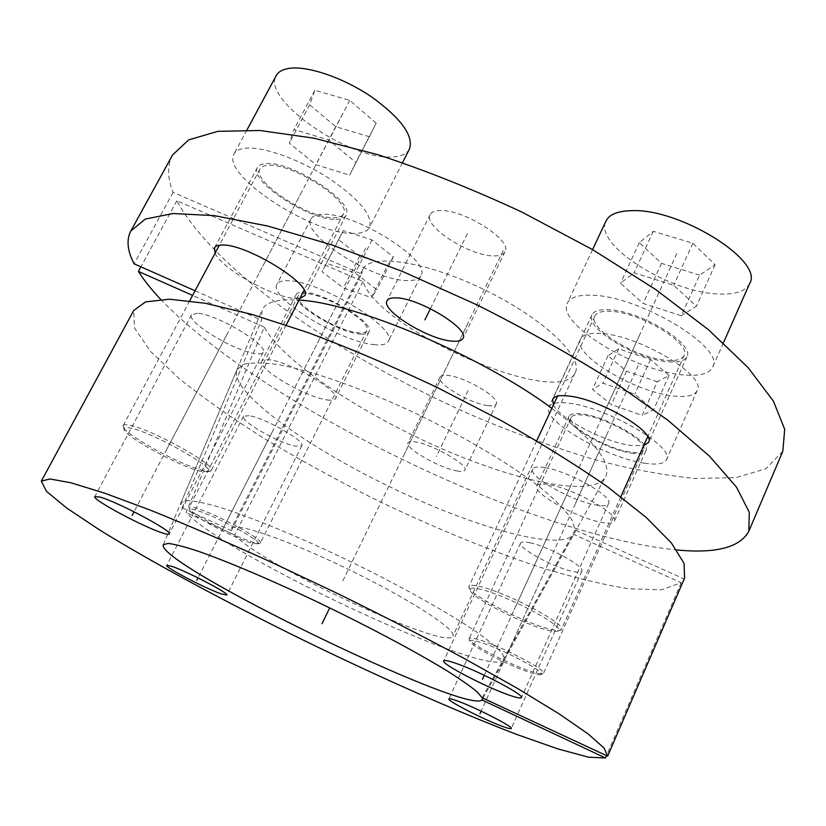 <?xml version="1.0" encoding="UTF-8"?>
<svg xmlns="http://www.w3.org/2000/svg" width="826" height="826" viewBox="0 0 826 826"><rect width="100%" height="100%" fill="white"/><g stroke="black" fill="none" stroke-linecap="round" stroke-linejoin="round"><path stroke-width="0.62" stroke-dasharray="4.13 3.1" d="M551.84 408.323C594.235 440.351 612.138 463.231 605.551 476.953C593.202 498.254 515.744 481.61 437.388 446.721C358.907 411.926 282.1 360.601 264.268 327.127L186.077 512.419C227.398 556.93 493.298 681.078 504.335 659.695L502.642 653.934C497.933 648.369 489.333 641.1 476.829 632.127C448.766 612.975 402.469 586.956 351.876 562.227C301.149 537.757 252.075 517.468 219.675 507.267C204.889 502.982 193.852 500.721 186.573 500.463L180.997 502.693L182.216 507.763L261.553 320.168L262.018 310.142C265.6 302.089 277.939 298.744 299.033 300.106M195.06 290.773L261.553 320.168M160.657 299.353C262.348 405.68 530.261 535.764 676.711 549.94M264.268 327.127L192.592 295.398M327.241 399.949C331.845 400.631 334.592 400.187 335.459 398.617C341.489 391.999 289.565 361.396 269.049 359.733C264.981 359.258 262.565 359.744 261.78 361.179C256.494 368.272 306.178 397.492 327.241 399.949M215.07 253.241C221.564 268.698 273.654 297.866 295.357 298.454L299.952 298.32M553.399 404.967C559.894 418.71 604.467 442.003 630.713 445.493L643.722 445.627M600.543 522.166C608.525 523.777 613.15 523.447 614.41 521.175C619.665 514.557 573.781 488.672 549.466 484.728C542.166 483.416 537.963 483.819 536.859 485.936C532.192 492.864 575.805 517.53 600.543 522.166M456.819 470.903C461.435 471.76 464.129 471.491 464.893 470.108C468.982 465.275 432.525 444.357 415.53 441.92C411.255 441.208 408.777 441.507 408.075 442.808C404.358 447.868 439.546 468.053 456.819 470.903M493.876 255.895C499.792 255.977 503.488 254.614 504.975 251.785C512.977 240.686 463.799 209.123 440.134 210.558C434.837 210.682 431.523 212.024 430.17 214.605C422.798 226.169 469.798 256.308 493.876 255.895M172.613 154.896C167.162 165.406 167.317 177.889 173.078 192.355L361.592 274.005L231.456 530.643L231.352 528.495C233.572 521.443 287.035 539.502 348.417 569.362C409.83 599.129 457.088 629.98 452.916 636.082C447.671 651.642 261.512 564.912 234.667 535.011L186.077 512.419M782.841 451.213L765.847 468.796L735.667 477.655L695.337 478.491C664.445 475.446 630.94 469.178 594.823 459.69C557.891 448.652 520.287 435.261 482.023 419.525C349.481 362.882 215.989 273.241 176.847 200.77L362.996 281.521C378.576 330.338 560.204 409.479 575.216 372.629C583.734 356.966 542.93 318.041 484.232 289.658C425.617 261.078 369.8 253.086 362.759 269.462L361.592 274.005M360.342 334.045C365.04 334.447 367.9 333.704 368.933 331.815C375.696 323.658 324.814 292.487 303.813 292.239C299.662 292.032 297.123 292.786 296.193 294.51C290.122 303.152 338.846 332.93 360.342 334.045M336.182 219.334C341.314 219.282 344.576 217.971 345.98 215.4C356.068 202.845 291.402 160.585 265.796 163.631C261.439 163.909 258.652 165.19 257.413 167.451C248.389 180.873 309.843 220.821 336.182 219.334M668.379 361.778C678.538 362.624 684.702 360.952 686.881 356.76C695.451 344.153 639.778 310.411 608.566 309.719C599.439 309.296 593.925 310.989 592.015 314.799C584.24 327.87 636.629 359.764 668.379 361.778M631.549 453.154C639.623 454.352 644.383 453.577 645.849 450.831C651.755 442.705 606.687 416.5 582.02 413.94C574.628 413.031 570.281 413.847 568.98 416.397C563.631 424.832 606.501 449.84 631.549 453.154M487.887 405.618C492.575 406.227 495.363 405.7 496.261 404.028C500.855 398.07 465.059 376.832 447.764 375.407C443.428 374.932 440.847 375.489 440.021 377.059C435.777 383.233 470.335 403.738 487.887 405.618M182.216 507.763L231.456 530.643M173.078 192.355L134.091 263.814M176.847 200.77L140.895 266.829M362.996 281.521L234.667 535.011M544.953 467.661C537.902 466.483 533.823 466.958 532.708 469.085C527.979 476.168 570.9 500.618 595.123 504.862C602.825 506.317 607.306 505.915 608.555 503.623C613.863 496.849 568.773 471.223 544.953 467.661M684.62 577.993L684.155 578.954L575.123 530.003L571.891 519.678C566.14 511.139 556.538 501.145 543.064 489.684C513.111 465.833 465.399 437.16 413.847 412.525C362.201 388.406 312.435 370.988 278.92 364.741C263.546 362.511 251.837 362.366 243.773 364.297L236.928 369.759C228.895 390.543 302.997 444.574 386.805 485.337C470.469 526.379 559.873 552.274 573.688 534.401L681.213 582.743L661.358 589.847L628.658 588.773C601.658 584.426 571.076 576.93 536.91 566.275C483.313 548.103 427.961 525.099 370.853 497.262C333.663 478.419 298.217 458.884 264.485 438.668C232.271 418.307 203.939 398.38 179.51 378.876L150.724 351.597L134.566 328.159L133.719 310.483M197.497 313.291L191.477 314.82C185.995 322.037 236.608 352.279 256.215 353.796C260.014 354.23 262.307 353.745 263.091 352.341C269.328 345.64 216.557 313.994 197.497 313.291M249.06 415.664L243.494 416.283C239.767 420.857 279.498 443.541 295.698 446.236L301.841 445.71C306.054 441.435 264.898 417.894 249.06 415.664M530.354 542.878C524.624 541.588 521.382 541.639 520.628 543.043C517.334 547.535 552.171 566.77 571.355 571.169C577.508 572.655 580.998 572.655 581.845 571.179C585.52 566.884 549.259 546.884 530.354 542.878M681.213 582.743L606.294 756.058M684.155 578.954L607.409 756.585M575.123 530.003L482.157 697.763M482.973 698.156L573.688 534.401M541.133 674.429C540.09 675.255 536.291 674.594 529.734 672.457C508.558 665.725 468.528 644.755 469.932 641.048C470.159 639.768 473.68 640.191 480.495 642.329C502.26 648.937 546.038 672.188 541.133 674.429L543.508 673.427C547.06 670.402 502.27 646.779 480.113 640.088C473.432 638.002 469.777 637.496 469.158 638.57L469.106 638.787C467.661 642.711 509.353 664.558 531.459 671.569C538.304 673.789 542.279 674.481 543.384 673.613M643.568 449.85C642.184 452.421 637.713 453.154 630.135 452.029C606.573 448.931 566.161 425.359 571.21 417.44C572.439 415.034 576.548 414.27 583.528 415.127C606.749 417.553 649.102 442.189 643.568 449.85L543.508 673.427M644.156 463.128C605.726 457.78 540.958 419.99 548.929 406.96C550.859 403.14 557.343 401.859 568.381 403.15C605.923 406.722 675.813 447.31 666.561 459.648C664.238 463.923 656.773 465.079 644.156 463.128M697.154 390.584C694.532 395.571 686.85 397.378 674.119 396.036C635.256 392.598 571.571 354.323 580.544 339.104C582.764 334.654 589.465 332.785 600.636 333.498C638.684 335.005 707.335 376.036 697.154 390.584L666.561 459.648M657.32 381.736L626.531 371.266L607.998 355.686L618.684 348.851L650.444 359.486L669.008 375.479L657.32 381.736L642.174 415.395L611.333 404.606L592.521 389.325L602.928 383.171L634.74 394.157L653.593 409.82L642.174 415.395M626.531 371.266L611.333 404.606M669.008 375.479L653.593 409.82M650.444 359.486L634.74 394.157M618.684 348.851L602.928 383.171M607.998 355.686L592.521 389.325M558.386 630.775C556.858 632.045 552.057 631.498 543.983 629.154C517.479 621.71 468.177 595.432 469.932 589.527C470.231 587.534 474.62 587.689 483.107 589.991C510.561 597.095 565.624 627.068 558.386 630.775L561.432 629.402C566.502 624.497 510.406 594.297 482.632 587.162C474.444 584.963 469.911 584.684 469.013 586.326L468.9 586.749C467.113 592.996 518.439 620.367 546.1 628.09C554.525 630.537 559.553 631.095 561.184 629.763M684.042 355.583C682.008 359.506 676.215 361.086 666.685 360.301C636.815 358.443 587.431 328.376 594.761 316.09C596.568 312.496 601.772 310.896 610.383 311.309C639.789 312.001 692.085 343.699 684.042 355.583L647.729 436.675M683.463 374.911C634.75 371.339 555.815 323.265 567.4 303.049C570.219 297.36 578.396 294.768 591.932 295.254C639.407 295.708 726.044 348.107 712.601 367.26C709.142 373.827 699.426 376.377 683.463 374.911M749.647 283.504C745.733 291.113 735.708 294.624 719.57 294.035C670.258 293.261 592.923 244.455 606.016 221.017M699.612 275.141L661.523 263.37L639.293 242.689L653.283 231.311L692.859 243.236L715.099 264.661L699.612 275.141L681.295 315.728L643.134 303.483L620.491 283.246L634.079 272.859L673.737 285.3L696.411 306.24L681.295 315.728M661.523 263.37L643.134 303.483M715.099 264.661L696.411 306.24M692.859 243.236L673.737 285.3M653.283 231.311L634.079 272.859M639.293 242.689L620.491 283.246M208.266 471.667L201.214 471.44C180.151 467 121.721 434.827 123.972 428.684C124.158 427.424 126.254 427.207 130.271 428.033C151.664 431.812 216.412 468.249 208.266 471.667L211.249 470.5C217.238 465.761 151.282 428.973 129.641 425.235C125.893 424.471 123.745 424.585 123.188 425.576L123.074 425.948C120.782 432.452 181.617 465.978 203.619 470.583C207.594 471.522 210.052 471.594 211.002 470.81M343.368 214.058C342.057 216.464 338.99 217.692 334.179 217.754C309.409 219.2 251.486 181.534 260.014 168.927C261.181 166.79 263.824 165.592 267.944 165.324C292.063 162.505 352.836 202.215 343.368 214.058L304.102 290.267M353.962 233.417C313.436 235.111 220.604 174.885 234.006 153.956C235.833 150.621 239.922 148.69 246.272 148.174C264.33 146.677 300.354 159.697 329.151 178.447C359.578 199.417 373.042 215.72 369.542 227.356C367.322 231.404 362.129 233.428 353.962 233.417M409.448 149.072C406.908 153.76 401.467 156.362 393.124 156.878C351.649 161.421 261.016 99.894 276.214 75.631M369.532 136.786L335.759 126.688L309.678 104.757L314.851 90.251L349.77 100.39L376.191 123.157L349.656 175.184L315.852 164.653L289.327 143.115L294.015 129.486L328.965 140.09L355.861 162.433L349.656 175.184M335.759 126.688L315.852 164.653M376.191 123.157L355.861 162.433M349.77 100.39L328.965 140.09M314.851 90.251L294.015 129.486M309.678 104.757L289.327 143.115M258.022 543.849L251.517 543.095C233.841 538.253 188.049 513.71 189.753 509.89C189.897 508.992 191.869 509.053 195.679 510.096C213.614 514.639 263.453 541.732 258.022 543.849L260.355 542.95C264.444 539.997 213.459 512.45 195.194 507.866C191.539 506.875 189.505 506.741 189.082 507.484L189.02 507.68C187.275 511.728 234.976 537.303 253.427 542.331C257.247 543.446 259.519 543.704 260.231 543.116M366.785 330.751C365.815 332.527 363.13 333.229 358.732 332.857C338.505 331.825 292.59 303.761 298.331 295.636C299.208 294.015 301.604 293.302 305.527 293.509C325.31 293.767 373.135 323.069 366.785 330.751L260.355 542.95M374.746 344.7C341.696 342.666 267.975 297.649 276.989 284.216C278.372 281.645 282.131 280.489 288.264 280.737C320.147 280.737 398.927 329.016 388.282 341.314C386.661 344.266 382.149 345.402 374.746 344.7M420.816 275.853C418.958 279.291 414.27 280.871 406.753 280.572C373.084 280.479 300.747 234.667 310.937 218.962C312.527 215.978 316.461 214.43 322.718 214.306C355.325 212.21 432.525 261.295 420.816 275.853L388.282 341.314M387.528 265.414L359.63 256.122L338.515 239.612L343.337 230.557L372.02 239.953L393.341 256.927L387.528 265.414L371.339 297.577L343.41 287.975L322.006 271.754L326.507 263.318L355.211 273.034L376.842 289.709L371.339 297.577M359.63 256.122L343.41 287.975M393.341 256.927L376.842 289.709M372.02 239.953L355.211 273.034M343.337 230.557L326.507 263.318M338.515 239.612L322.006 271.754M467.784 323.513L341.644 583.311M607.172 433.846L575.402 503.746M639.045 336.244L600.244 421.239M301.645 192.004L259.591 272.239M332.506 313.457L298.589 380.146M468.053 390.688L436.417 456.582M467.423 233.572L430.398 308.697M403.687 455.518L503.21 250.567M551.107 557.199L481.135 711.155M272.663 431.131L198.023 577.89M227.295 333.849L134.039 511.79M570.425 486.545L484.263 675.276M638.24 365.495L505.471 657.61M676.793 253.561L514.092 609.918M342.594 113.864L166.356 450.118M365.701 248.203L223.991 526.833M504.335 659.695L605.551 476.953M180.997 502.693L262.018 310.142M504.975 251.785L462.983 338.35M430.17 214.605L387.043 300.757M368.933 331.815L335.459 398.617M296.193 294.51L261.78 361.179M345.98 215.4L304.66 295.698M257.413 167.451L214.543 247.79M686.881 356.76L648.575 442.426M592.015 314.799L552.656 399.299M645.849 450.831L614.41 521.175M568.98 416.397L536.859 485.936M496.261 404.028L464.893 470.108M440.021 377.059L408.075 442.808M362.759 269.462L231.352 528.495M575.216 372.629L452.916 636.082M532.708 469.085L443.738 660.883M608.555 503.623L521.423 697.578M191.477 314.82L94.845 496.581M263.091 352.341L169.258 533.947M243.494 416.283L166.78 565.397M301.841 445.71L226.789 595.019M520.628 543.043L448.869 698.92M581.845 571.179L511.253 728.501M163.331 544.675L236.928 369.759M469.932 641.048L469.106 638.787M571.21 417.44L469.158 638.57M580.544 339.104L548.929 406.96M469.932 589.527L468.9 586.749M594.761 316.09L557.509 396.15M536.714 440.836L469.013 586.326M620.842 496.725L561.432 629.402M592.562 249.617L567.4 303.049M723.39 342.862L712.601 367.26M123.972 428.684L123.074 425.948M260.014 168.927L219.365 245.188M189.701 300.829L123.188 425.576M286.199 325.01L211.249 470.5M246.974 129.909L234.006 153.956M402.51 162.681L369.542 227.356M189.753 509.89L189.02 507.68M298.331 295.636L189.082 507.484M310.937 218.962L276.989 284.216"/><path stroke-width="1.24" d="M299.033 300.106C354.891 302.564 482.683 356.564 551.84 408.323M676.711 549.94C715.915 553.75 739.951 547.504 748.841 531.201L749.306 512.337L736.472 487.113L709.389 456.076L668.017 420.362L613.553 381.695C571.489 355.108 525.925 329.491 476.86 304.825L403.036 271.671L331.928 244.94L267.861 226.056L214.202 215.638L173.068 213.531L145.304 219.045L130.776 231.084C126.264 239.901 127.369 250.805 134.091 263.814L195.06 290.773M192.592 295.398L138.407 271.413C143.992 280.251 151.406 289.575 160.657 299.353M452.38 341.159C458.182 341.654 461.713 340.715 462.983 338.35C470.066 329.213 419.629 298.258 396.521 297.897C391.338 297.639 388.179 298.589 387.043 300.757C380.631 310.349 428.797 339.868 452.38 341.159M299.952 298.32L304.66 295.698C313.632 285.424 247.263 244.093 222.452 245.012C218.209 244.971 215.576 245.9 214.543 247.79L215.07 253.241M643.722 445.627L648.575 442.426C656.185 432.06 599.263 398.782 568.556 396.015C559.574 395.014 554.267 396.108 552.656 399.299L553.399 404.967M130.776 231.084L172.613 154.896L188.669 139.893L217.744 131.344L259.891 130.498L314.128 138.221L378.287 154.823C424.998 170.177 472.864 189.268 521.898 212.086L592.304 249.462L655.699 289.534L708.429 329.688L748.036 367.529L773.435 401.178L784.7 429.303L782.841 451.213L748.841 531.201M140.895 266.829L138.407 271.413M481.981 699.942C466.958 715.171 154.844 563.177 163.331 544.675L168.143 543.425C174.627 544.189 184.59 546.781 198.034 551.179C227.584 561.463 272.869 580.719 321.097 603.744C369.356 626.996 415.385 651.549 445.803 670.072C459.679 678.796 470.046 685.993 476.901 691.651L482.157 697.763L607.637 756.172L604.054 748.026L588.081 733.901L559.13 713.87L517.53 688.45L464.697 658.735C424.667 637.249 382.056 615.391 336.853 593.161L269.741 561.473C226.035 541.701 186.201 524.582 150.239 510.107L104.541 493.132L70.891 482.766L49.921 478.946L41.3 481.166L46.473 491.367L66.927 508.207L99.709 530.024C152.118 562.423 225.199 601.72 301.593 639.303C378.225 676.649 455.715 711.103 517.303 734.644L558.149 748.996L588.577 757.205L605.468 757.969L481.981 699.942L482.973 698.156M454.734 662.927C447.96 660.635 444.295 659.964 443.738 660.883C440.939 663.722 485.915 687.18 509.25 695.141C516.694 697.743 520.752 698.548 521.423 697.578C524.892 695.069 477.552 670.402 454.734 662.927M99.956 497.076L94.845 496.581C91.655 499.451 145.097 527.928 163.341 533.214C166.904 534.319 168.876 534.556 169.258 533.947C173.357 531.583 117.498 501.764 99.956 497.076M171.684 566.306L166.78 565.397C164.498 567.111 205.963 588.742 221.316 593.915L226.789 595.019C229.618 593.595 186.604 571.138 171.684 566.306M457.769 701.078C452.225 699.044 449.261 698.321 448.869 698.92C446.835 700.624 483.014 719.219 501.599 726.064C507.577 728.305 510.798 729.121 511.253 728.501C513.72 727.014 476.013 707.645 457.769 701.078M41.3 481.166L133.719 310.483L145.583 301.882L169.392 299.208L205.24 303.266L252.281 314.5L308.656 332.816C350.017 348.345 392.732 366.507 436.82 387.291L500.649 420.269C541.154 443.17 576.982 465.513 608.143 487.288L646.066 517.324L671.414 542.981L684.042 563.342L684.62 577.993L607.637 756.172M606.294 756.058L605.468 757.969M592.562 249.617L606.016 221.017C609.258 214.461 617.734 211.012 631.467 210.671C679.695 208.08 764.432 261.099 749.647 283.504L723.39 342.862M246.974 129.909L276.214 75.631C278.321 71.779 282.626 69.353 289.141 68.372C307.685 65.543 343.523 77.799 371.597 96.921C401.188 118.428 413.805 135.815 409.448 149.072L402.51 162.681M430.398 308.697L424.894 319.868M329.698 607.895L322.026 623.692L329.698 607.895M481.135 711.155L479.968 713.726M198.023 577.89L196.805 580.275M134.039 511.79L132.139 515.424M484.263 675.276L482.425 679.292M557.509 396.15L536.714 440.836M647.729 436.675L620.842 496.725M219.365 245.188L189.701 300.829M304.102 290.267L286.199 325.01"/></g></svg>
